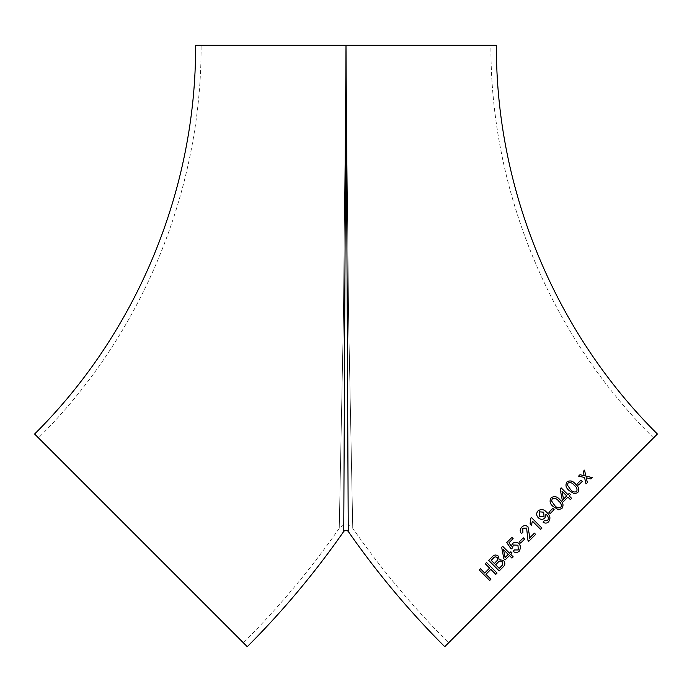 <?xml version="1.0" encoding="UTF-8"?>
<svg xmlns="http://www.w3.org/2000/svg" width="692" height="692" viewBox="0 0 692 692"><rect width="100%" height="100%" fill="white"/><g stroke="black" fill="none" stroke-linecap="round" stroke-linejoin="round"><path stroke-width="0.52" stroke-dasharray="3.46 2.59" d="M247.278 646.7L34.6 434.022M496.389 45.3L201.104 45.3L490.896 45.3L346 45.3L343.751 531.456L346 45.3L195.611 45.3M38.484 437.898L243.394 642.816L38.484 437.898C141.825 335.395 201.692 190.862 201.104 45.3M657.4 434.022L444.722 646.7M346 45.3L348.249 531.456L346 45.3L343.431 317.256L339.244 528.316L343.44 316.815L346 45.3L343.431 317.256L339.244 528.316L343.44 316.815L346 45.3L348.56 316.815L352.756 528.316L348.569 317.256L346 45.3L348.56 316.815L352.756 528.316L348.569 317.256L346 45.3M448.606 642.816L653.516 437.898L448.606 642.816C413.28 607.481 381.327 569.308 352.756 528.316C348.249 523.662 343.751 523.662 339.244 528.316C310.673 569.308 278.72 607.481 243.394 642.816M590.925 479.011L587.197 478.016M583.2 471.486L584.55 470.127M583.183 471.503L584.169 475.819M580.034 474.686L578.581 476.148L584.541 477.489M584.524 477.506L585.986 483.993M586.167 477.765L587.179 478.034M495.792 574.343L497.072 573.045L486.545 562.51M480.412 568.686L484.703 573.045M489.685 580.484L490.896 579.265M490.913 579.256L485.94 574.299M485.957 574.282L490.844 569.36M499.183 570.926L502.928 567.163C505.238 565.139 505.463 562.881 503.586 560.39L499.166 559.707L498.335 556.074C496.121 554.482 494.131 554.681 492.358 556.671L492.635 556.411M499.243 568.374L495.628 564.75L498.153 562.233M494.391 563.504L491.216 560.312L493.725 557.821M511.968 558.098L513.213 556.852L510.687 554.327L512.063 552.951L510.878 551.766L509.494 553.15M509.502 553.142L502.686 546.317L501.665 547.337M505.073 559.958L509.442 555.581M505.099 557.562L503.508 549.647M519.398 551.022L520.842 547.017L519.19 543.722C516.985 541.767 514.77 541.706 512.547 543.54L512.538 543.549M511.258 546.152L508.983 542.77L513.127 538.627L511.898 537.39L506.734 542.554M512.487 547.934L513.343 545.028M514.355 549.958L518.325 549.967M520.678 543.056L524.614 539.12L523.316 537.814L519.372 541.758M552.813 508.326L548.877 512.262L550.183 513.568L554.128 509.623M538.039 510.886L538.039 510.886C536.144 513.204 536.222 515.488 538.289 517.746L538.289 517.746C540.417 519.735 542.606 519.848 544.846 518.083L544.846 518.083M545.962 514.191L546.23 514.441C548.419 516.362 548.877 518.446 547.588 520.704L547.597 520.704M544.189 520.782L543.064 522.131M543.056 522.14C545.002 523.541 546.862 523.429 548.626 521.794L548.626 521.794M539.267 511.795L543.696 512.21L544.016 516.621M531.378 525.323L532.416 521.171L540.651 529.406L541.948 528.108M531.378 517.538L530.548 518.377L530.712 519.138M530.548 518.377L530.124 524.078M521.785 527.131L521.777 527.131C523.783 525.219 525.851 525.107 527.979 526.785L527.97 526.785M521.422 533.575L522.875 532.399L522.815 528.238M528.697 541.352L535.651 534.406L534.406 533.169L529.242 538.324L529.259 534.259L527.979 526.785M551.187 497.738L551.195 497.73C549.24 500.913 549.906 503.837 553.168 506.509L558.479 509.762L561.921 508.499M552.242 498.828C554.673 497.816 556.801 498.56 558.626 501.06C561.1 502.885 561.843 505.013 560.866 507.435M569.3 493.327L567.942 494.693M561.134 487.86L560.122 488.872L562.302 500.351L563.487 501.527M563.478 501.536L567.898 497.107M567.89 497.124L570.407 499.641L571.661 498.387M569.127 495.879L570.493 494.503M561.973 491.182L566.705 495.93L563.53 499.114M566.964 481.917L566.964 481.917C565.139 484.997 565.848 487.877 569.092 490.559L569.109 490.55M569.092 490.559L574.36 493.846L577.699 492.687M568.02 483.007C570.364 482.073 572.457 482.852 574.299 485.334C576.756 487.177 577.535 489.27 576.635 491.623M578.668 485.014L577.37 483.717L581.021 480.04M653.516 437.898C550.175 335.395 490.308 190.862 490.896 45.3"/><path stroke-width="1.04" d="M140.943 540.357L247.278 646.7C282.838 611.131 314.99 572.716 343.751 531.456C345.247 529.908 346.753 529.908 348.249 531.456C377.01 572.716 409.162 611.131 444.722 646.7L657.4 434.022C555.079 332.523 495.801 189.418 496.389 45.3L346 45.3L343.751 531.456L346 45.3L348.249 531.456L346 45.3L195.611 45.3C196.199 189.418 136.921 332.523 34.6 434.022L140.943 540.357M540.651 529.406L532.416 521.171L531.378 525.323L530.124 524.078L530.548 518.377L531.378 517.538L541.948 528.108L540.651 529.406M530.712 519.138L530.548 518.377M581.021 480.04L582.309 481.347L578.685 485.006L577.388 483.699L581.021 480.04M574.369 493.837L569.109 490.55C565.857 487.869 565.148 484.988 566.982 481.909C570.035 480.11 572.881 480.828 575.545 484.08C578.789 486.77 579.507 489.633 577.708 492.669L574.369 493.837M561.143 487.843L567.95 494.676L569.308 493.318L570.493 494.503L569.135 495.87L571.661 498.387L570.416 499.633L567.898 497.107L563.487 501.527L562.311 500.342L560.131 488.863L561.143 487.843L567.95 494.676M558.487 509.753L553.176 506.509C549.915 503.837 549.249 500.913 551.195 497.73C554.361 495.818 557.276 496.484 559.923 499.754C563.184 502.427 563.85 505.333 561.93 508.49L558.487 509.753M522.875 532.399L521.422 533.584C519.683 531.326 519.804 529.172 521.777 527.131C523.783 525.219 525.851 525.107 527.97 526.785L529.25 534.259L529.242 538.324L534.406 533.169L535.643 534.406L528.697 541.36L527.944 540.305L526.612 528.082L522.815 528.238L522.875 532.399M545.971 514.191L544.846 518.083C542.606 519.848 540.417 519.735 538.289 517.746C536.222 515.488 536.144 513.204 538.047 510.878C541.179 508.758 544.076 509.251 546.732 512.383C550.192 515.246 550.823 518.386 548.626 521.794C546.862 523.429 545.011 523.541 543.064 522.131L544.189 520.782L547.597 520.704C548.877 518.446 548.427 516.362 546.23 514.441L544.846 518.083M552.822 508.326L554.128 509.623L550.183 513.559L548.886 512.262L552.822 508.326L554.119 509.632M523.316 537.822L524.614 539.12L520.669 543.064L519.372 541.758L523.316 537.822M508.983 542.77L511.25 546.161L512.538 543.549C514.762 541.715 516.976 541.775 519.19 543.73L520.834 547.026L519.389 551.022C517.426 552.865 515.341 552.994 513.135 551.403L514.346 549.967L518.325 549.967L517.953 545.201L513.343 545.028L512.487 547.934L511.137 548.964L506.734 542.554L511.89 537.399L513.127 538.627L508.983 542.77M502.677 546.325L509.494 553.15L510.869 551.775L512.054 552.96L510.679 554.335L513.204 556.861L511.959 558.107L509.433 555.589L505.065 559.966L503.88 558.781L501.665 547.337L502.677 546.325M499.192 570.917L488.682 560.364L492.358 556.671C494.114 554.699 496.112 554.5 498.318 556.091L499.157 559.724L503.568 560.408C505.445 562.899 505.229 565.156 502.911 567.181L499.183 570.926L488.673 560.373L492.635 556.411M486.545 562.51L497.055 573.062L495.792 574.343L490.827 569.369L485.94 574.299L490.896 579.265L489.668 580.501L479.175 569.94L480.395 568.703L484.703 573.045L489.59 568.123L485.282 563.781L486.545 562.51L485.3 563.772L489.607 568.115L484.72 573.037M585.813 476.061L592.326 477.592L590.933 478.994L586.185 477.748L587.404 482.566L586.003 483.976L584.541 477.489L578.598 476.131L580.043 474.669L584.186 475.802L583.2 471.486L584.55 470.127L585.813 476.061L584.532 470.145M590.925 479.011L592.309 477.61L585.795 476.079M582.863 475.413L584.186 475.802M582.846 475.43L580.034 474.686M585.986 483.993L587.387 482.575L586.185 477.748M480.412 568.686L479.193 569.923L489.685 580.484M495.801 574.325L490.827 569.369M498.153 562.233L497.885 562.484C499.131 560.857 500.576 560.624 502.219 561.757L502.522 564.983L499.243 568.374L495.61 564.767L497.885 562.484C499.122 560.875 500.567 560.632 502.21 561.774L502.504 564.992L499.226 568.392M493.725 557.821L493.162 558.357C494.296 556.749 495.636 556.48 497.202 557.544L497.634 560.001L494.391 563.504L491.199 560.33L493.162 558.357C494.287 556.766 495.628 556.498 497.185 557.553L497.617 560.01L494.373 563.522M501.674 547.329L503.88 558.781M503.888 558.773L505.073 559.958M509.442 555.581L511.968 558.098M503.508 549.647L508.257 554.396L505.091 557.57L503.499 549.656L508.248 554.404L505.091 557.57M512.547 543.54L511.25 546.161M506.743 542.545L511.146 548.955L512.487 547.926M513.352 545.019L517.953 545.192L518.334 549.958M514.355 549.958L513.144 551.394C515.35 552.986 517.426 552.856 519.398 551.022M519.381 541.758L520.678 543.056M547.588 520.704L544.189 520.782M548.626 521.794C550.823 518.386 550.183 515.246 546.723 512.383L546.732 512.383C544.068 509.26 541.179 508.758 538.039 510.886M544.024 516.621L539.665 516.457L539.267 511.795L543.696 512.201L544.024 516.621L539.665 516.457L539.276 511.795M541.948 528.117L531.378 517.538M530.124 524.078L531.378 525.323M521.785 527.131C519.813 529.172 519.692 531.326 521.422 533.575M522.823 528.23L526.621 528.082L527.944 540.305L528.697 541.352M561.921 508.499C563.842 505.342 563.176 502.435 559.914 499.762L559.923 499.754C557.268 496.493 554.353 495.818 551.187 497.738M560.866 507.426L560.866 507.435C558.435 508.43 556.307 507.677 554.482 505.203L551.593 500.982L552.242 498.82C554.673 497.808 556.801 498.551 558.626 501.051C561.108 502.876 561.852 505.004 560.866 507.426C558.444 508.421 556.316 507.677 554.491 505.195L551.593 500.973L552.242 498.82M571.644 498.396L569.135 495.87M570.485 494.512L569.3 493.327M563.53 499.114L561.973 491.182L566.713 495.922L563.539 499.105L561.982 491.173M577.699 492.687C579.498 489.642 578.772 486.779 575.528 484.097L575.545 484.08C572.872 480.845 570.018 480.118 566.964 481.917M570.346 489.305L567.44 485.101L568.028 482.999C570.381 482.064 572.474 482.843 574.308 485.326C576.773 487.168 577.552 489.261 576.652 491.614C574.282 492.54 572.189 491.77 570.346 489.305L567.431 485.109L568.028 482.999M576.635 491.623L576.652 491.614C574.299 492.531 572.197 491.761 570.364 489.287M578.668 485.014L582.301 481.364L581.003 480.058"/></g></svg>
